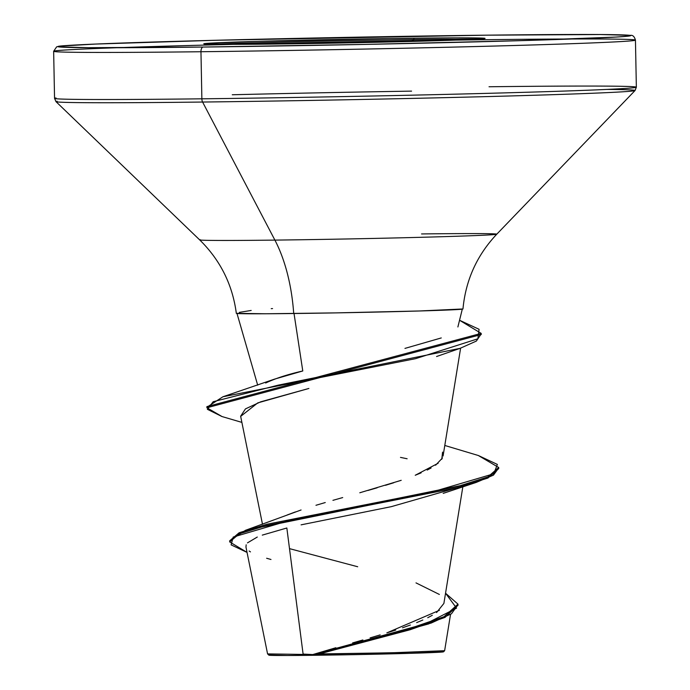 <?xml version="1.0" encoding="UTF-8"?>
<svg xmlns="http://www.w3.org/2000/svg" width="690" height="690" viewBox="0 0 690 690"><rect width="100%" height="100%" fill="white"/><g stroke="black" fill="none" stroke-linecap="round" stroke-linejoin="round"><path stroke-width="1.03" d="M475.255 39.27A140.691 1.82 -1.1 0 0 413.914 39.537L413.888 38.2A140.691 1.82 178.9 0 1 484.406 38.605A140.691 1.82 178.9 0 1 275.025 44.031L430.914 40.891L477.989 39.123L484.751 38.286L455.426 37.864L388.694 38.537L258.008 41.34L210.933 43.099L204.171 43.936L275.025 44.031A140.691 1.82 178.9 0 1 204.516 43.617A140.691 1.82 178.9 0 1 413.888 38.2L413.914 39.537A140.691 1.82 178.9 0 1 475.255 39.27M418.727 41.227L411.481 40.977L413.914 39.537L411.481 40.977L399.553 41.728M245.942 546.954L267.573 653.896L312.734 654.568L303.1 654.068L286.842 527.997L303.1 654.068M269.247 655.052A87.345 1.13 -1.1 0 0 313.113 655.293L312.734 654.568L335.823 647.746M488.132 39.675A290.956 3.761 -1.1 0 0 55.14 50.879A290.956 3.761 -1.1 0 0 200.963 51.733A4.597 2.268 -90.7 0 1 203.136 47.049A286.359 3.7 178.9 0 1 95.462 44.065A286.359 3.7 178.9 0 1 485.777 35.181A286.359 3.7 178.9 0 1 593.46 38.157A286.359 3.7 178.9 0 1 203.136 47.049A4.597 2.268 89.3 0 0 200.963 51.733A290.956 3.761 178.9 0 1 55.14 50.879A290.956 3.761 178.9 0 1 488.132 39.675A290.956 3.761 178.9 0 1 633.955 40.529A290.956 3.761 178.9 0 1 200.963 51.733L201.868 98.817L200.963 51.733A290.956 3.761 -1.1 0 0 633.955 40.529A290.956 3.761 -1.1 0 0 488.132 39.675M56.045 97.971A290.956 3.761 -1.1 0 0 201.868 98.817A290.956 3.761 178.9 0 1 56.045 97.971M57.141 101.24A289.61 3.743 -1.1 0 0 202.593 102.042A4.597 2.268 -90.7 0 1 201.868 98.817A4.597 2.268 89.3 0 0 202.593 102.042A289.61 3.743 178.9 0 1 57.141 101.24M462.369 309.155A113.341 1.466 178.9 0 1 293.707 313.519A122.51 60.487 89.3 0 0 274.896 240.103A148.591 1.923 -1.1 0 1 200.264 239.689A148.591 1.923 -1.1 0 0 274.896 240.103L202.593 102.042L274.896 240.103A148.591 1.923 -1.1 0 0 495.851 234.402A148.591 1.923 -1.1 0 0 421.547 233.945M232.271 94.763A289.61 3.743 178.9 0 1 411.576 91.123M265.65 383.01C275.396 378.422 287.773 374.403 302.781 370.97L294.785 318.495M318.978 652.783L329.561 649.583M352.599 642.916L362.897 639.966L352.599 642.916M370.116 637.87L380.181 634.895M439.418 610.314L386.84 632.868L395.758 630.048M402.503 627.805L410.369 625.019M416.656 622.613L422.841 620.017M427.722 617.731L432.285 615.29M436.572 612.565L443.886 603.431L462.843 486.778M287.178 514.982L295.355 511.937M301.073 509.979L245.468 530.308L229.684 540.805L239.145 532.74L266.875 524.253L457.358 486.579L487.899 476.902L498.689 467.484L478.308 455.504M315.968 505.287L325.257 502.544L315.968 505.287M332.934 500.336L342.706 497.568M401.209 480.318L359.792 492.772M367.994 490.452L377.163 487.796M385.512 485.303L393.766 482.741M438.15 463.257L415.233 475.263L421.142 472.848M427.179 470.062L431.095 468.001M435.597 465.207L442.497 457.936M240.672 416.389L257.741 402.9L308.887 388.453L260.76 401.796L245.45 408.894L240.638 416.225L262.493 524.297M456.021 488.054L391.299 506.658L301.082 524.849M428.775 623.889L318.478 654.241L403.434 652.49L444.619 650.696L391.239 652.809L319.254 653.93L312.734 654.568L313.113 655.293A87.345 1.13 -1.1 0 0 442.997 651.947M439.375 594.452L416.001 582.886M357.696 566.749L289.507 548.636M441.773 459.29L442.575 452.123M444.791 445.464L478.403 455.529L497.369 464.422L493.798 473.78L427.748 493.255L245.468 530.308M445.542 593.21L456.547 608.123L425.937 623.708L313.45 654.525L406.945 629.513L444.024 616.713L457.988 604.147L445.542 593.21M498.689 467.484L498.706 468.614L487.925 478.041L457.384 487.718L266.892 525.392L239.163 533.879L229.701 541.935L247.037 552.397L231.115 544.876L233.22 537.053L290.456 520.174L476.204 482.422L493.454 475.143L498.654 468.053M457.988 604.147L458.005 605.277L444.998 617.395L410.153 629.737L319.254 653.93L431.216 623.036L451.467 613.781L457.962 604.716M286.842 527.997L262.286 535.121M257.292 537.044L247.469 542.875M246.166 544.807L245.976 547.144M249.133 551.008L250.47 551.888M266.625 558.253L270.972 559.486M431.216 623.036L318.478 654.241L313.217 654.594M495.851 234.402A148.591 1.923 -1.1 0 1 274.896 240.103A122.51 60.487 -90.7 0 1 293.707 313.519A113.341 1.466 178.9 0 1 236.454 313.269M462.964 308.965L419.296 310.983L335.685 312.889L265.469 313.769L236.325 313.329C232.53 284.651 220.308 260.173 199.677 239.896L55.985 101.646L54.553 98.377L53.648 51.293L56.658 46.825C60.384 46.316 50.327 46.066 98.118 43.953C172.379 40.805 358.843 36.613 485.812 35.181A4.597 2.268 89.3 0 1 485.846 35.181M294.026 313.51L302.781 370.97L274.715 379.069L222.922 396.767L415.578 358.662L477.885 338.79L479.084 329.303L459.549 320.264L481.197 333.391L206.879 406.626L206.897 407.764L481.223 334.529L481.197 333.391M607.131 89.415A289.61 3.743 178.9 0 1 633.248 90.933A289.61 3.743 178.9 0 1 202.593 102.042A289.61 3.743 -1.1 0 0 633.248 90.933A289.61 3.743 -1.1 0 0 607.131 89.415M489.038 86.759A290.956 3.761 178.9 0 1 634.86 87.613A290.956 3.761 178.9 0 1 201.868 98.817A290.956 3.761 -1.1 0 0 634.86 87.613A290.956 3.761 -1.1 0 0 489.038 86.759M485.777 35.181L600.3 34.535L630.005 35.363L628.59 36.113L616.248 37.062L520.424 40.658L365.295 44.401L203.136 47.049L88.622 47.688L58.909 46.86L60.332 46.109L95.462 44.065L215.936 40.27L485.777 35.181M441.272 337.936L404.952 348.398M206.948 407.195L222.922 396.767M222.033 416.553L206.897 407.764M407.117 458.764L400.485 457.384M481.172 333.96L476.359 341.067L460.058 348.355L278.217 385.149L213.184 401.709L207.371 409.308L221.964 416.536L241.888 422.392M239.318 312.38L251.177 310.448M271.222 308.663L272.559 308.577M269.557 655.008L287.333 655.5L345.457 654.81L409.886 653.344L443.558 651.8M213.693 44.289A140.691 1.82 178.9 0 1 413.914 39.537A140.691 1.82 -1.1 0 0 213.693 44.289M287.48 43.867L268.859 44.1M287.428 43.867L268.91 44.1M418.692 41.236L411.481 40.977L399.579 41.728M267.582 653.904L268.902 655.172M257.68 385.132L237.006 313.493M462.964 308.991C465.664 280.174 476.928 255.248 496.774 234.195L635.05 90.528L636.352 87.207L635.447 40.115C634.438 36.57 632.773 34.983 630.453 35.363C617.395 34.086 561.022 34.328 485.812 35.181M443.075 456.03L460.609 348.165M450.536 614.376L444.636 650.679M229.684 540.796L229.701 541.935M476.204 482.422L443.187 493.376M457.884 326.957L462.334 309.008M436.572 356.523L460.058 348.355M443.541 651.817L444.619 650.696"/></g></svg>
